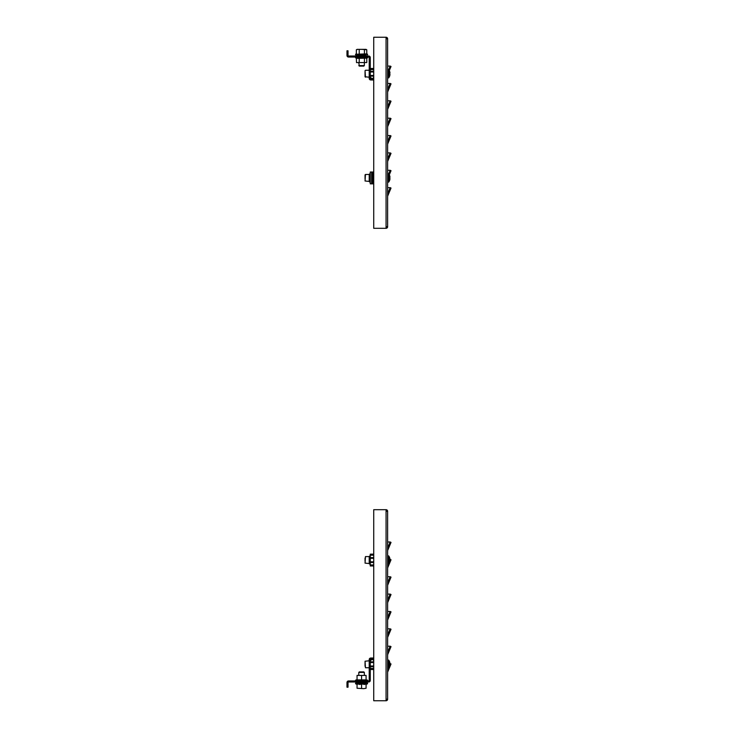 <?xml version="1.0" encoding="UTF-8"?>
<svg xmlns="http://www.w3.org/2000/svg" width="738" height="738" viewBox="0 0 738 738"><rect width="100%" height="100%" fill="white"/><g stroke="black" fill="none" stroke-linecap="round" stroke-linejoin="round"><path stroke-width="1.11" d="M387.625 511.259A1.559 1.559 0 0 0 386.066 509.69L386.066 511.259L387.625 511.259L387.625 699.19L386.066 699.19L386.066 700.749A1.559 1.559 0 0 0 387.625 699.19M386.066 699.716A0.517 0.517 0 0 0 386.583 699.19M386.583 511.259A0.517 0.517 0 0 0 386.066 510.733M386.066 509.69L373.732 509.69L373.732 700.749L386.066 700.749M387.625 672.134L391.02 663.988L387.625 672.134M387.625 567.909L391.02 559.773L387.625 567.909M389.867 665.261L389.959 665.261A6.928 3.93 0 0 1 389.535 666.137A6.928 5.71 180 0 0 389.959 664.864L389.627 664.864A6.55 6.55 0 0 0 389.627 663.693A6.55 6.55 0 0 1 389.627 664.864L390.171 663.582L391.02 663.988M387.625 652.327L390.171 646.211L391.02 646.617L387.625 654.763M390.171 646.211L387.625 646.211M387.625 634.957L390.171 628.841L391.02 629.246L387.625 637.392M390.171 628.841L387.625 628.841M387.625 617.586L390.171 611.479L391.02 611.876L387.625 620.021M390.171 611.479L387.625 611.479M387.625 600.225L390.171 594.108L391.02 594.505L387.625 602.651M390.171 594.108L387.625 594.108M387.625 582.854L390.171 576.738L391.02 577.134L387.625 585.28M390.171 576.738L387.625 576.738M389.867 561.046L389.959 561.046A6.928 3.93 0 0 1 389.535 561.922A6.928 5.71 180 0 0 389.959 560.64L389.627 560.64A6.55 6.55 0 0 0 389.627 559.478A6.55 6.55 0 0 1 389.627 560.64L390.171 559.367L391.02 559.773M387.625 548.113L390.171 541.996L391.02 542.402L387.625 550.548M390.171 541.996L387.625 541.996M358.788 672.429L359.323 671.903L363.816 671.903L364.351 672.429L364.351 675.399L364.351 672.429L358.788 672.429L358.788 675.399M364.369 682.77L355.698 683.019L367.45 683.019L367.607 683.729L367.45 683.019L364.517 683.019L364.36 681.995L364.369 682.77L358.779 682.77L358.788 681.995M367.736 680.74L367.515 680.141L367.736 680.74M366.085 675.399L366.085 679.882L367.515 680.141L355.624 680.141L355.412 680.74M357.054 675.399L357.054 679.882L366.085 679.882M373.732 659.071L370.78 659.071A0.517 0.517 0 0 0 370.255 659.587L370.255 675.399L369.212 675.399L369.212 659.587A1.559 1.559 0 0 1 370.78 658.028L373.732 658.028M346.98 682.512L346.98 685.814L348.022 685.814L348.022 682.512A0.517 0.517 0 0 1 348.548 681.995L349.065 681.995L349.065 680.953L348.548 680.953A1.559 1.559 0 0 0 346.98 682.512M369.212 675.399L369.212 680.436A0.517 0.517 0 0 1 368.696 680.953L351.15 680.953L351.15 681.995L349.065 681.995M370.255 675.399L370.255 680.436A1.559 1.559 0 0 1 368.696 681.995L351.15 681.995M349.065 680.953L351.15 680.953M348.022 685.814L348.022 687.207L346.98 687.207L346.98 685.814M349.757 681.995L349.757 680.953M369.212 674.006L370.255 674.006M373.732 660.593L372.69 659.551L371.648 659.551L370.255 660.944M373.732 661.848L370.255 661.848M373.732 662.54L370.255 662.54M373.732 666.017L370.255 666.017M373.732 666.709L370.255 666.709M373.732 668.443L370.255 668.443M373.732 669.486L370.255 669.486M365.042 666.285L365.042 662.272M387.625 668.443L388.668 668.443A6.946 6.946 0 0 0 389.655 666.608L389.655 666.608M387.625 660.113L388.668 660.113L388.668 668.443M388.668 660.113A6.946 6.946 0 0 1 389.655 661.949L389.655 661.949M389.959 665.261A6.919 6.919 0 0 1 389.627 666.608M389.627 661.949A6.919 6.919 0 0 1 389.959 663.296A6.928 3.93 180 0 0 389.535 662.42A6.928 5.71 0 0 1 389.959 663.693L389.627 663.693M363.816 671.903L364.351 672.429M355.698 683.019L355.531 683.729L367.607 683.729L366.085 684.44M364.904 684.366L363.825 684.44M357.054 688.24L363.825 688.646L357.054 688.24L357.054 684.117L366.085 684.117L366.085 688.24L363.825 688.646L366.085 688.24M360.439 684.357L359.314 684.44M361.574 684.117L361.574 688.24M356.085 683.019L367.063 683.019M361.306 680.74L359.12 680.953M358.244 680.953L356.316 680.953M361.832 680.74L361.066 680.953M362.081 680.953L364.175 680.74M363.437 680.953L365.107 680.74M364.895 680.953L366.62 680.74M357.054 679.624L355.624 680.141M365.661 675.399L361.574 675.455L361.574 679.882M361.574 675.455L357.487 675.399M361.14 675.399L361.998 675.399M358.041 680.74L358.963 680.74M355.984 680.74L356.528 680.74M370.255 564.09L369.563 564.09L369.563 556.037L370.255 556.037M373.732 562.494L370.255 562.494L370.255 565.972L373.732 565.972M370.255 562.494L370.255 554.155L373.732 554.155M373.732 561.803L370.255 561.803M373.732 564.93L370.255 564.93M373.732 555.197L370.255 555.197M373.732 557.633L370.255 557.633M373.732 558.325L370.255 558.325M369.563 557.697L370.255 557.697M369.563 562.421L370.255 562.421M365.042 561.065L365.042 558.057M369.212 560.059L369.212 556.59L365.458 556.59L365.042 563.122L369.212 563.537L369.212 560.059M387.625 564.229L388.668 564.229A6.946 6.946 0 0 0 389.655 562.393L389.655 562.393M387.625 555.889L388.668 555.889L388.668 564.229M388.668 555.889A6.946 6.946 0 0 1 389.655 557.734L389.655 557.734M389.959 561.046A6.919 6.919 0 0 1 389.627 562.393M389.627 557.734A6.919 6.919 0 0 1 389.959 559.081A6.928 3.93 180 0 0 389.535 558.205A6.928 5.71 0 0 1 389.959 559.478L389.627 559.478M387.625 38.81A1.559 1.559 0 0 0 386.066 37.251L386.066 38.81L387.625 38.81L387.625 226.741L386.066 226.741L386.066 228.31A1.559 1.559 0 0 0 387.625 226.741M386.583 38.81A0.517 0.517 0 0 0 386.066 38.284M386.066 37.251L373.732 37.251L373.732 228.31L386.066 228.31M386.066 227.267A0.517 0.517 0 0 0 386.583 226.741M387.625 193.78L390.171 187.664L391.02 188.061L387.625 196.207L391.02 188.061M390.171 187.664L387.625 187.664M388.705 173.817L390.171 170.293L391.02 170.699L389.304 174.805L391.02 170.699M390.171 170.293L387.625 170.293M387.625 159.039L390.171 152.923L391.02 153.329L387.625 161.474M390.171 152.923L387.625 152.923M387.625 141.668L390.171 135.552L391.02 135.958L387.625 144.104M390.171 135.552L387.625 135.552M387.625 124.298L390.171 118.191L391.02 118.587L387.625 126.733L391.02 118.587M390.171 118.191L387.625 118.191M387.625 106.936L390.171 100.82L391.02 101.217L387.625 109.362L391.02 101.217M390.171 100.82L387.625 100.82M387.625 89.566L390.171 83.449L391.02 83.846L387.625 91.992M390.171 83.449L387.625 83.449M388.705 69.603L390.171 66.079L391.02 66.485L389.304 70.58A6.946 6.946 0 0 1 389.655 71.392L389.655 71.392A6.946 6.946 0 0 0 388.668 69.556L388.668 77.887A6.946 6.946 0 0 0 389.655 76.051L389.655 76.051A6.946 6.946 0 0 1 388.668 77.887L387.625 77.887M390.171 66.079L387.625 66.079M351.15 56.005L351.15 57.047L349.065 57.047L349.065 56.005L368.696 56.005A1.559 1.559 0 0 1 370.255 57.564L370.255 65.387L369.212 65.387L369.212 78.412A1.559 1.559 0 0 0 370.78 79.972L373.732 79.972M373.732 78.929L370.78 78.929A0.517 0.517 0 0 1 370.255 78.412L370.255 65.387M351.15 57.047L368.696 57.047A0.517 0.517 0 0 1 369.212 57.564L369.212 62.601L370.255 62.601M349.065 57.047L348.548 57.047A1.559 1.559 0 0 1 346.98 55.488L346.98 50.793L348.022 50.793L348.022 52.186L346.98 52.186M349.065 56.005L348.548 56.005A0.517 0.517 0 0 1 348.022 55.488L348.022 52.186M369.212 65.387L369.212 62.601M348.022 50.793L346.98 50.793M349.757 57.047L349.757 56.005M370.255 63.994L369.212 63.994M370.255 77.056L371.648 78.449L372.69 78.449L373.732 77.407M373.732 76.152L370.255 76.152M373.732 68.514L370.255 68.514M373.732 69.556L370.255 69.556M373.732 71.291L370.255 71.291M373.732 71.983L370.255 71.983M373.732 75.46L370.255 75.46M369.212 77.195L365.042 76.78L365.042 71.715M387.625 69.556L388.668 69.556M389.627 71.392A6.919 6.919 0 0 1 389.959 72.739A6.928 3.93 180 0 0 389.535 71.863A6.928 5.71 0 0 1 389.959 73.136L389.627 73.136A6.55 6.55 0 0 1 389.627 74.307L389.959 74.307A6.928 5.71 180 0 1 389.535 75.58A6.928 3.93 0 0 0 389.959 74.704A6.919 6.919 0 0 1 389.627 76.051M364.351 65.571L363.816 66.097L359.323 66.097L358.788 65.571L364.351 65.571L364.351 62.601M366.085 49.354L361.823 49.354L366.777 49.76L366.777 53.883L355.531 54.271L355.698 54.981L366.168 54.981M361.823 49.354L357.792 49.354L361.823 49.354M357.054 49.354L357.792 49.354L356.362 49.76L356.362 53.883L355.531 54.271L367.607 54.271L367.45 54.981L367.607 54.271L366.629 53.809L367.607 54.271M359.212 53.883L359.212 49.76M364.424 53.883L364.424 49.76M355.531 54.271L355.698 54.981L356.98 54.981M356.454 57.047L361.998 57.26M362.395 57.047L366.952 57.047M356.639 62.601L366.777 62.545L366.777 58.127L357.792 58.376L355.624 57.859L355.827 57.047M366.777 58.117L355.624 57.859L355.412 57.26M365.153 57.047L363.576 57.047M359.858 57.047L358.511 57.047M359.212 62.545L359.212 58.117M364.424 62.545L364.424 58.117M356.509 62.582L356.362 58.117M359.71 62.601L358.945 62.601M364.646 62.601L363.926 62.601M365.375 57.26L364.48 57.26M367.293 57.26L366.804 57.26M370.255 181.963L369.563 181.963L369.563 180.303L370.255 180.303M372.69 172.028L372.69 183.845L370.255 183.845L370.255 172.028L373.732 172.028M371.648 183.845L371.648 172.028M372.69 183.845L373.732 183.845M373.391 183.845L373.391 172.028M369.563 180.303L369.563 175.579L370.255 175.579M369.563 175.579L369.563 173.91L370.255 173.91M365.042 178.937L365.042 174.878M369.212 177.941L369.212 174.463L365.458 174.463L365.042 180.994L369.212 181.41L369.212 177.941M387.625 182.111L388.668 182.111A6.946 6.946 0 0 0 389.655 180.266L389.655 180.266M387.625 173.771L388.668 173.771L388.668 182.111M388.668 173.771A6.946 6.946 0 0 1 389.655 175.607L389.655 175.607A6.946 6.946 0 0 0 389.304 174.805M389.627 175.607A6.919 6.919 0 0 1 389.959 176.954A6.928 3.93 180 0 0 389.535 176.078A6.928 5.71 0 0 1 389.959 177.36L389.627 177.36A6.55 6.55 0 0 1 389.627 178.522L389.959 178.522A6.928 5.71 180 0 1 389.535 179.795A6.928 3.93 0 0 0 389.959 178.919A6.919 6.919 0 0 1 389.627 180.266M386.066 511.259L386.066 699.19M387.625 669.698L388.142 668.443M387.625 565.483L388.142 564.229M369.212 672.613L370.255 672.613M369.212 667.752L365.458 667.752L365.042 661.22L369.212 660.805M369.563 557.356L370.255 557.356M369.563 562.771L370.255 562.771M369.563 562.144L369.563 557.974M386.066 38.81L386.066 226.741M365.458 77.195L365.042 70.663M358.788 56.005L358.779 55.23L364.517 54.981M369.563 180.644L370.255 180.644M369.563 175.229L370.255 175.229M369.563 180.026L369.212 175.681M383.28 700.749L376.684 700.749L383.28 700.749M376.684 509.69L383.28 509.69L376.684 509.69M357.054 684.44L355.531 683.729M383.28 37.251L376.684 37.251L383.28 37.251M376.684 228.31L383.28 228.31L376.684 228.31M369.212 70.248L365.458 70.248M364.36 56.005L364.369 55.23M359.323 66.097L358.788 62.601M367.515 57.859L367.736 57.26L367.515 57.859"/></g></svg>
